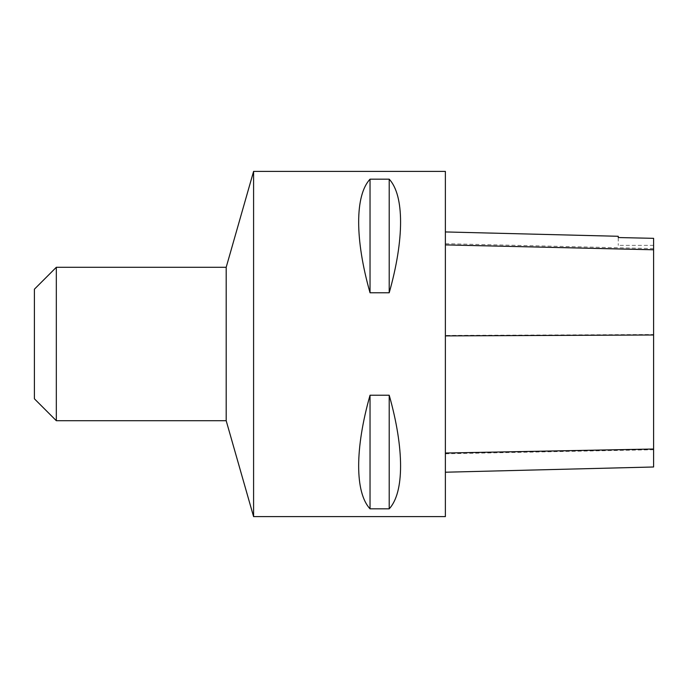 <?xml version="1.0" encoding="UTF-8"?>
<svg xmlns="http://www.w3.org/2000/svg" width="688" height="688" viewBox="0 0 688 688"><rect width="100%" height="100%" fill="white"/><g stroke="black" fill="none" stroke-linecap="round" stroke-linejoin="round"><path stroke-width="0.52" stroke-dasharray="3.44 2.58" d="M445.377 171.389L445.377 516.611M253.588 516.611L253.588 171.389M370.032 292.77L389.21 292.77C404.363 239.312 404.363 195.504 389.21 179.172L370.032 179.172C354.87 195.504 354.87 239.312 370.032 292.77L370.032 179.172M370.032 508.828L389.21 508.828C404.363 492.496 404.363 448.688 389.21 395.23L370.032 395.23C354.87 448.688 354.87 492.496 370.032 508.828L370.032 395.23M445.377 335.443L445.377 472.217L445.377 231.942L445.377 335.443L653.6 334.523L653.6 466.989M618.254 237.394L618.254 236.285M653.6 238.186L653.6 334.523M653.6 238.332L653.6 245.367L653.6 238.332M618.254 237.549L618.254 245.367L618.254 237.549M389.21 179.172L389.21 292.77M389.21 395.23L389.21 508.828M226.189 420.712L226.189 267.288M34.4 398.799L34.4 289.201M56.321 420.712L56.321 267.288M653.6 449.728L445.377 453.788M653.6 248.6L445.377 243.681M653.6 245.367L618.254 245.367"/><path stroke-width="1.03" d="M445.377 516.611L445.377 171.389L253.588 171.389L253.588 516.611L445.377 516.611M370.032 395.23L389.21 395.23C404.363 448.688 404.363 492.496 389.21 508.828L370.032 508.828C354.87 492.496 354.87 448.688 370.032 395.23L370.032 508.828M370.032 179.172L389.21 179.172C404.363 195.504 404.363 239.312 389.21 292.77L370.032 292.77C354.87 239.312 354.87 195.504 370.032 179.172L370.032 292.77M445.377 472.217L653.6 466.989L653.6 238.332L618.254 237.549L653.6 238.332M445.377 231.942L618.254 236.285L618.254 237.549M389.21 508.828L389.21 395.23M389.21 292.77L389.21 179.172M56.321 267.288L56.321 420.712L34.4 398.799L34.4 289.201L56.321 267.288L226.189 267.288L226.189 420.712L253.588 516.611M653.6 449.023L445.377 453.031M653.6 334.987L445.377 335.89M653.6 249.778L445.377 244.894M226.189 267.288L253.588 171.389M56.321 420.712L226.189 420.712"/></g></svg>
